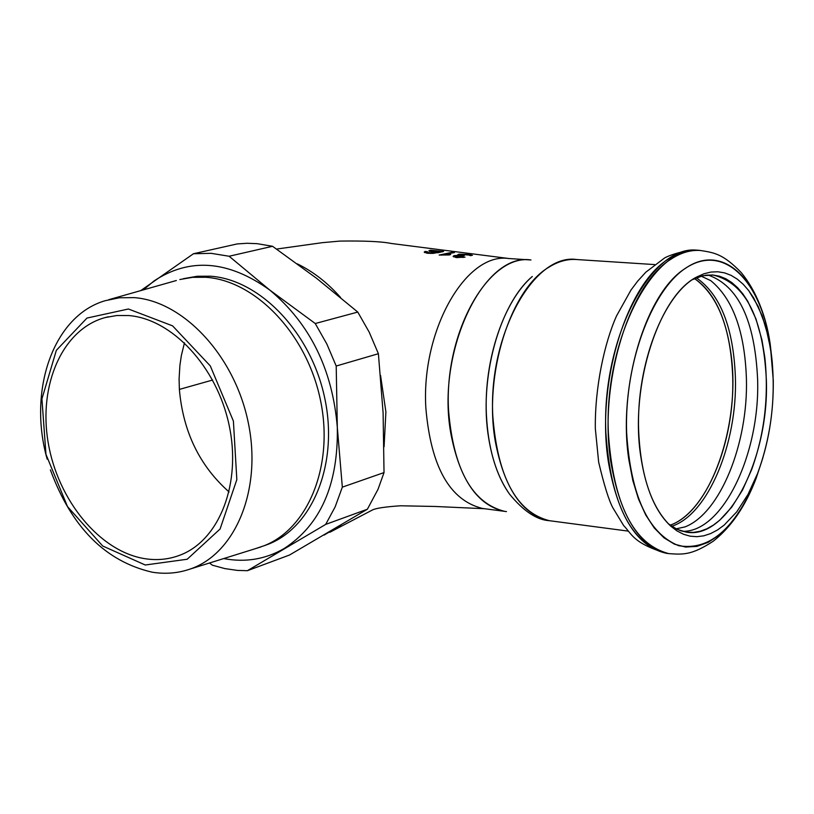 <?xml version="1.0" encoding="UTF-8"?>
<svg xmlns="http://www.w3.org/2000/svg" width="814" height="814" viewBox="0 0 814 814"><rect width="100%" height="100%" fill="white"/><g stroke="black" fill="none" stroke-linecap="round" stroke-linejoin="round"><path stroke-width="1.22" d="M668.253 523.738L676.943 529.263L686.09 532.091C727.604 540.323 769.067 458.486 766.381 380.372C763.339 317.938 745.553 282.824 713.023 275.02L702.808 275.753L692.49 279.65L699.318 276.719L706.135 275.173L712.861 275.01L719.434 276.211L725.793 278.744L731.857 282.59L737.576 287.668L742.897 293.925L747.761 301.282L755.982 318.966L761.945 339.947L764.804 357.244C768.976 396.164 764.58 433.638 751.627 469.678L742.521 490.028L731.755 507.122L719.698 520.248L713.329 525.132L706.817 528.815L700.213 531.247L693.589 532.387L687.006 532.224L680.555 530.718L674.277 527.889L668.253 523.738M682.508 531.318C722.659 532.478 760.093 453.836 757.62 379.578C754.914 320.482 738.369 285.622 707.976 274.99M676.078 528.846L685.012 526.902C720.237 513.298 748.341 443.406 746.407 378.551C744.739 331.42 732.865 298.799 710.805 280.677L701.159 276.17M671.692 526.292C707.936 514.753 737.484 443.661 735.408 377.554C733.485 327.839 720.471 294.597 696.367 277.818M486.385 414.346C488.054 447.904 495.767 474.481 509.503 494.088C499.47 480.016 492.562 461.558 488.766 438.715C478.53 379.69 499.124 304.355 532.295 276.495C503.866 300.793 483.821 359.971 486.385 414.346M773.269 380.23L770.634 348.952L765.638 326.231L758.241 306.491L748.687 290.567L743.202 284.269L737.321 279.171L731.094 275.356L724.572 272.873L717.826 271.764L710.927 272.059L703.957 273.769L696.967 276.892C663.725 293.62 636.11 364.641 638.644 430.718C640.71 475.742 651.444 507.58 670.858 526.231L677.014 530.932L683.465 534.249L690.13 536.172L696.937 536.691L703.805 535.816L710.673 533.567L717.47 529.995L724.114 525.152L736.721 511.894L748.025 494.393L757.6 473.422C768.416 444.424 773.646 413.359 773.269 380.23M530.982 259.981C483.384 251.953 435.48 352.503 451.017 434.442C459.941 479.975 477.818 505.616 504.649 511.355C472.161 503.174 453.459 469.495 448.555 410.317C443.925 332.183 488.736 253.602 530.982 259.981C488.736 253.602 443.925 332.183 448.555 410.317C453.459 469.495 472.161 503.174 504.649 511.355L506.471 511.599M128.409 309.005L172.578 325.854L210.307 365.924L233.404 421.113L236.833 479.619L220.095 528.998L187.189 559.249L145.258 564.997L102.717 546.011L67.511 506.603L45.96 454.365L41.921 398.88L56.349 350.325L86.986 318.06L128.409 309.005M50.387 469.861C71.479 527.269 105.413 561.375 152.187 572.191C165.425 574.318 178.154 573.239 190.374 568.976C235.5 553.51 262.098 489.58 248.341 423.015C235.002 356.42 183.822 301.282 134.239 297.629L119.404 297.771L105.169 300.712C53.358 315.7 27.595 390.282 47.161 459.116M255.484 548.646L264.347 545.645C308.933 527.981 334.391 464.011 320.197 398.88C306.369 333.699 255.443 280.606 205.85 277.279L192.623 277.33L179.833 279.528M128.836 315.557L116.799 315.517L105.189 317.562C62.617 329.009 38.238 384.707 48.148 442.409C57.702 500.152 99.786 551.587 144.841 558.679C157.316 560.632 169.231 559.381 180.576 554.934C219.607 539.835 241.666 483.16 229.1 425.061C216.86 366.931 172.232 319.037 128.836 315.557M529.822 259.9L508.567 258.506C466.056 252.137 421.092 330.219 425.844 407.895C430.85 466.727 449.694 500.244 482.387 508.435L484.208 508.669M324.064 535.103L340.863 525.203M384.076 446.733L385.897 411.904L380.555 375.396M340.578 297.486C327.513 282.733 313.095 271.53 297.344 263.868M444.291 254.426L450.702 254.538L449.155 254.965L439.163 255.057L452.228 252.279L454.456 252.574L444.291 254.426L444.312 254.965M462.657 255.942L455.728 256.4L457.387 257.071L465.028 257.173L456.125 257.56L453.093 256.339L454.1 255.627L459.269 255.27L457.834 254.629L459.035 254.161L469.261 254.507L472.435 255.321L461.446 254.477L460.592 254.823L464.285 255.647L462.657 255.942M433.058 253.398L426.994 253.215L424.206 252.086L425.101 251.424L427.431 251.719L426.892 252.238L430.738 252.94L437.667 252.075L431.522 251.821L428.846 250.824L430.403 250.234L443.61 251.414L433.058 253.398M441.544 255.148L445.055 254.202M460.622 255.718L460.592 254.853M455.728 256.43L455.901 257.529M453.459 256.807L455.85 256.217M458.658 255.128L460.592 254.894M469.709 255.454L471.092 255.677M463.054 256.766L463.085 257.519M433.384 251.567L441.005 251.2L432.783 250.549L431.613 250.956L433.404 252.025M437.698 252.655L438.939 252.574M425.101 251.424L425.132 252.309L426.892 252.533M424.593 252.554L425.132 252.309M426.892 252.238L427.004 253.215M441.015 251.587L442.541 251.852M430.738 252.94L430.769 253.49M429.426 251.323L431.613 251.007M437.667 252.075L437.698 252.798M440.964 252.177L441.005 251.2M272.548 246.286L316.697 278.398L357.773 312.067L315.252 323.524L269.78 290.069L229.121 256.247L272.548 246.286L257.214 243.671L247.09 243.274L237.139 243.935L193.457 253.744L140.68 290.639M384.025 472.578L342.328 487.148L337.322 427.492L336.202 366.025L378.398 353.714L383.099 412.81L384.025 472.578L378.032 489.285L367.389 509.218L289.489 555.036L247.395 570.695L325.692 524.399L367.389 509.218M209.473 563.013L212.383 565.191L224.878 568.599L237.423 570.411L247.395 570.695M223.687 558.567C245.289 562.657 265.415 559.32 284.066 548.575C320.553 524.938 338.309 484.574 337.322 427.492C332.611 369.668 310.093 323.86 269.78 290.069C228.378 260.358 189.784 257.316 154.009 280.962L143.366 289.876M325.692 524.399L335.175 506.827L342.328 487.148M336.202 366.025L326.841 344.017L315.252 323.524M229.121 256.247L211.101 253.327L193.457 253.744M378.398 353.714L369.2 332.143L357.773 312.067M263.787 545.868L268.752 544.047C313.309 526.393 338.766 462.535 324.613 397.537C310.826 332.488 259.961 279.507 210.409 276.2L197.181 276.261L183.364 278.693M640.73 456.094C645.665 488.787 655.697 512.159 670.858 526.231L677.014 530.932L683.465 534.249L690.13 536.172L696.937 536.691L703.805 535.816L710.673 533.567L717.47 529.995L724.114 525.152L736.721 511.894L748.025 494.393L757.6 473.422C771.275 436.05 775.966 397.069 771.662 356.461L768.447 337.271L762.219 315.934L753.713 298.005L748.687 290.567L743.202 284.269L737.321 279.171L731.094 275.356L724.572 272.873L717.826 271.764L710.927 272.059L703.957 273.769L696.967 276.892C658.811 295.431 629.751 385.673 640.73 456.094M549.399 520.695L628.154 531.104L549.399 520.695C536.762 519.973 523.463 511.1 509.503 494.088C523.463 511.1 536.762 519.973 549.399 520.695C522.242 514.814 504.181 488.258 495.238 441.025C483.557 374.481 510.48 289.397 548.951 267.165C558.241 261.365 567.511 258.821 576.75 259.534C533.974 253.001 488.278 334.737 492.796 415.934C497.639 477.38 516.503 512.301 549.399 520.695L551.251 520.94M756.084 478.459L757.6 473.422L748.392 496.021L739.56 511.548L729.782 524.654L719.24 535.012L708.18 542.338L696.855 546.408L685.53 547.049L674.47 544.179L663.97 537.81L654.303 528.021L645.736 515.018L638.512 499.084L632.844 480.596L628.896 460.012C617.46 386.884 645.807 292.898 685.225 268.488C722.659 242.134 760.917 279.416 770.176 343.915L772.344 362.902L770.176 343.915C765.618 314.469 756.003 290.71 741.3 272.649C723.219 253.978 714.56 252.716 700.508 250.498C654.385 243.244 604.019 338.39 608.353 432.783C613.196 503.927 633.333 544.2 668.762 553.612C639.55 547.059 620.248 516.524 610.846 462.016C598.494 384.513 628.795 284.859 670.848 259.269C680.799 252.686 690.689 249.766 700.508 250.498C714.56 252.716 723.219 253.978 741.3 272.649C756.003 290.71 765.618 314.469 770.176 343.915C760.846 282.59 726.119 245.859 689.997 265.557C653.866 284.534 624.257 360.449 626.607 432.427C630.677 495.543 648.015 533.302 678.622 545.685C709.574 550.986 735.398 528.571 756.084 478.459L762.901 457.743L756.084 478.459C745.553 506.105 731.247 527.034 713.166 541.259C691.656 555.331 682.936 554.619 668.762 553.612L666.32 553.286C632.732 543.182 631.715 533.658 623.666 525.6L612.881 507.834C608.852 500.376 604.12 485.164 598.666 462.199L595.329 428.632C594.769 387.444 604.497 342.623 616.605 315.791L630.992 290.028L637.718 281.074L645.899 272.12L664.153 258.313C665.699 256.786 683.333 249.705 696.855 250.274M666.32 553.286C637.087 546.723 617.765 516.208 608.353 461.731C595.98 384.279 626.281 284.686 668.365 259.106C678.327 252.533 688.227 249.613 698.056 250.346C651.892 243.091 601.505 338.176 605.85 432.509C610.714 503.612 630.87 543.874 666.32 553.286L668.762 553.612M732.722 377.411C730.84 328.602 718.141 295.665 694.596 278.602C713.817 291.768 725.976 317.084 731.074 354.548C740.852 424.257 710.591 511.589 670.115 525.183C705.88 512.861 734.757 442.643 732.722 377.411M457.387 257.071L457.417 257.702M454.1 255.627L454.141 256.522M459.035 254.151L459.065 255.047M439.825 251.577L439.855 252.401M428.449 252.788L428.469 253.388M430.403 250.234L430.433 251.119M212.617 380.036L179.375 389.418C183.058 431.715 199.623 465.893 229.09 491.961M184.483 342.806L181.369 355.494L179.894 365.405L179.09 379.019L179.375 389.418M711.945 274.949L713.023 275.02M576.75 259.534L654.598 264.581M698.056 250.346L699.297 250.417L698.056 250.346M669.963 525.417L670.858 526.231M693.09 279.253L696.967 276.892L693.09 279.253M504.649 511.355L482.387 508.435M190.374 568.976L260.968 546.927M108.74 299.694L176.353 280.515M484.686 508.73L434.941 506.461L400.508 505.779C385.612 506.786 376.333 508.15 372.67 509.859L329.772 532.305M276.557 249.064L322.456 242.653L339.906 241.086C364.743 240.73 381.898 241.534 391.381 243.488L508.964 258.526M431.613 250.987L431.654 251.841M426.923 253.062L426.882 252.177M268.752 544.047L264.347 545.645M108.394 316.778L105.189 317.562"/></g></svg>
